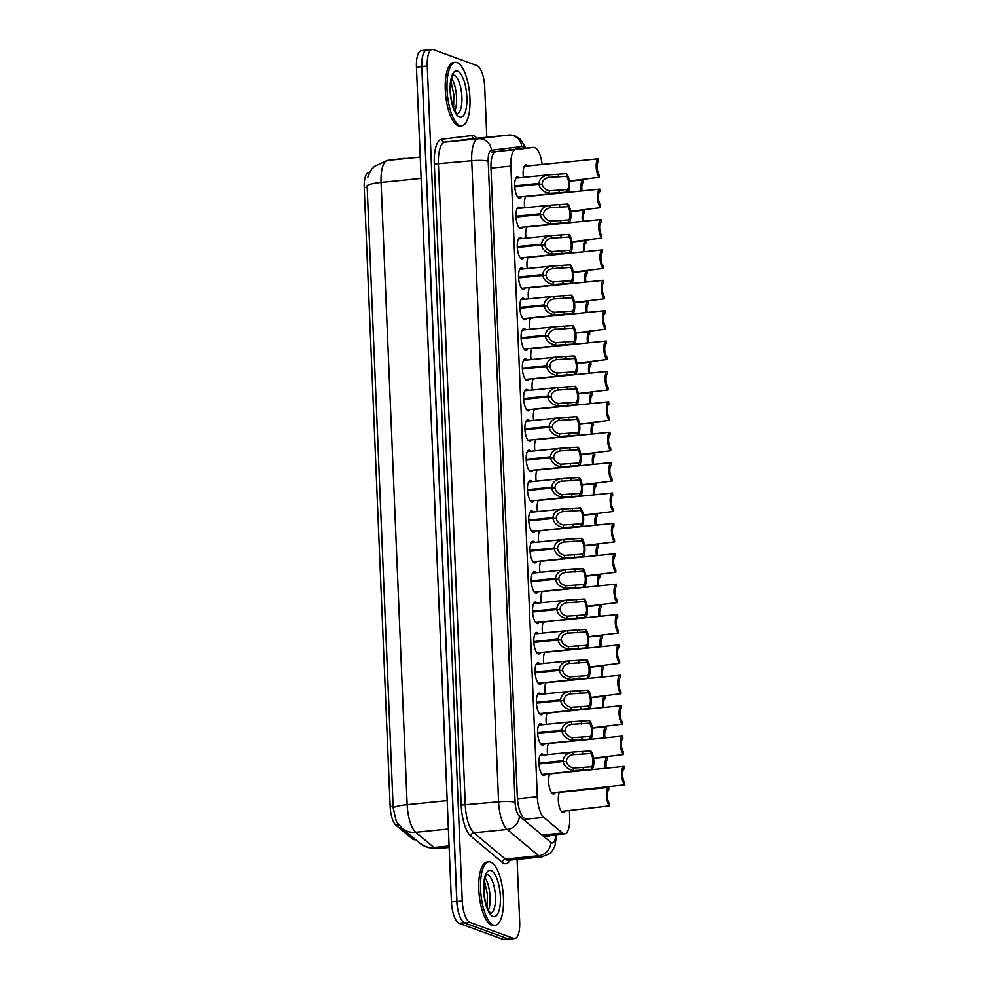 <?xml version="1.0" encoding="UTF-8"?>
<svg xmlns="http://www.w3.org/2000/svg" width="989" height="989" viewBox="0 0 989 989"><rect width="100%" height="100%" fill="white"/><g stroke="black" fill="none" stroke-linecap="round" stroke-linejoin="round"><path stroke-width="1.48" d="M545.545 774.078A10.842 3.783 -95.8 0 1 543.901 775.524A10.842 3.783 -95.8 0 1 543.258 775.438A10.842 3.783 -95.8 0 1 538.968 764.213A10.842 3.783 -95.8 0 1 541.712 753.939A10.842 3.783 -95.8 0 1 542.355 754.026A10.842 3.783 -95.8 0 1 543.616 755.04M544.271 743.691A10.842 3.783 -95.8 0 1 542.627 745.137A10.842 3.783 -95.8 0 1 541.984 745.051A10.842 3.783 -95.8 0 1 537.695 733.826A10.842 3.783 -95.8 0 1 540.439 723.565A10.842 3.783 -95.8 0 1 541.082 723.651A10.842 3.783 -95.8 0 1 542.343 724.653M542.998 713.316A10.842 3.783 -95.8 0 1 541.354 714.763A10.842 3.783 -95.8 0 1 540.711 714.676A10.842 3.783 -95.8 0 1 536.421 703.451A10.842 3.783 -95.8 0 1 539.166 693.178A10.842 3.783 -95.8 0 1 539.809 693.264A10.842 3.783 -95.8 0 1 541.07 694.266M541.725 682.929A10.842 3.783 -95.8 0 1 540.081 684.376A10.842 3.783 -95.8 0 1 539.438 684.289A10.842 3.783 -95.8 0 1 535.148 673.064A10.842 3.783 -95.8 0 1 537.892 662.803A10.842 3.783 -95.8 0 1 538.535 662.89A10.842 3.783 -95.8 0 1 539.796 663.891M540.451 652.555A10.842 3.783 -95.8 0 1 538.807 654.001A10.842 3.783 -95.8 0 1 538.164 653.914A10.842 3.783 -95.8 0 1 533.875 642.689A10.842 3.783 -95.8 0 1 536.619 632.416A10.842 3.783 -95.8 0 1 537.262 632.503A10.842 3.783 -95.8 0 1 538.523 633.504M539.178 622.168A10.842 3.783 -95.8 0 1 537.534 623.614A10.842 3.783 -95.8 0 1 536.891 623.527A10.842 3.783 -95.8 0 1 532.601 612.302A10.842 3.783 -95.8 0 1 535.346 602.041A10.842 3.783 -95.8 0 1 535.989 602.128A10.842 3.783 -95.8 0 1 537.25 603.129M537.905 591.781A10.842 3.783 -95.8 0 1 536.261 593.239A10.842 3.783 -95.8 0 1 535.618 593.153A10.842 3.783 -95.8 0 1 531.328 581.915A10.842 3.783 -95.8 0 1 534.072 571.654A10.842 3.783 -95.8 0 1 534.715 571.741A10.842 3.783 -95.8 0 1 535.976 572.742M536.631 561.406A10.842 3.783 -95.8 0 1 534.987 562.852A10.842 3.783 -95.8 0 1 534.344 562.766A10.842 3.783 -95.8 0 1 530.055 551.541A10.842 3.783 -95.8 0 1 532.799 541.28A10.842 3.783 -95.8 0 1 533.442 541.366A10.842 3.783 -95.8 0 1 534.703 542.368M535.358 531.019A10.842 3.783 -95.8 0 1 533.714 532.478A10.842 3.783 -95.8 0 1 533.071 532.379A10.842 3.783 -95.8 0 1 528.781 521.154A10.842 3.783 -95.8 0 1 531.526 510.893A10.842 3.783 -95.8 0 1 532.169 510.979A10.842 3.783 -95.8 0 1 533.43 511.981M534.085 500.644A10.842 3.783 -95.8 0 1 532.441 502.091A10.842 3.783 -95.8 0 1 531.798 502.004A10.842 3.783 -95.8 0 1 527.508 490.779A10.842 3.783 -95.8 0 1 530.252 480.506A10.842 3.783 -95.8 0 1 530.895 480.605A10.842 3.783 -95.8 0 1 532.156 481.606M527.718 348.734A10.842 3.783 -95.8 0 1 526.074 350.18A10.842 3.783 -95.8 0 1 525.431 350.094A10.842 3.783 -95.8 0 1 521.141 338.868A10.842 3.783 -95.8 0 1 523.886 328.608A10.842 3.783 -95.8 0 1 524.529 328.694A10.842 3.783 -95.8 0 1 525.789 329.696M528.991 379.121A10.842 3.783 -95.8 0 1 527.347 380.567A10.842 3.783 -95.8 0 1 526.704 380.481A10.842 3.783 -95.8 0 1 522.415 369.256A10.842 3.783 -95.8 0 1 525.159 358.982A10.842 3.783 -95.8 0 1 525.802 359.069A10.842 3.783 -95.8 0 1 527.063 360.07M522.625 227.21A10.842 3.783 -95.8 0 1 520.98 228.657A10.842 3.783 -95.8 0 1 520.338 228.57A10.842 3.783 -95.8 0 1 516.048 217.345A10.842 3.783 -95.8 0 1 518.792 207.084A10.842 3.783 -95.8 0 1 519.435 207.171A10.842 3.783 -95.8 0 1 520.696 208.172M523.898 257.585A10.842 3.783 -95.8 0 1 522.254 259.044A10.842 3.783 -95.8 0 1 521.611 258.957A10.842 3.783 -95.8 0 1 517.321 247.72A10.842 3.783 -95.8 0 1 520.066 237.459A10.842 3.783 -95.8 0 1 520.709 237.545A10.842 3.783 -95.8 0 1 521.969 238.547M525.171 287.972A10.842 3.783 -95.8 0 1 523.527 289.418A10.842 3.783 -95.8 0 1 522.884 289.332A10.842 3.783 -95.8 0 1 518.595 278.107A10.842 3.783 -95.8 0 1 521.339 267.846A10.842 3.783 -95.8 0 1 521.982 267.932A10.842 3.783 -95.8 0 1 523.243 268.934M526.445 318.359A10.842 3.783 -95.8 0 1 524.8 319.806A10.842 3.783 -95.8 0 1 524.158 319.719A10.842 3.783 -95.8 0 1 519.868 308.494A10.842 3.783 -95.8 0 1 522.612 298.221A10.842 3.783 -95.8 0 1 523.255 298.307A10.842 3.783 -95.8 0 1 524.516 299.308M530.265 409.495A10.842 3.783 -95.8 0 1 528.621 410.942A10.842 3.783 -95.8 0 1 527.978 410.855A10.842 3.783 -95.8 0 1 523.688 399.63A10.842 3.783 -95.8 0 1 526.432 389.369A10.842 3.783 -95.8 0 1 527.075 389.456A10.842 3.783 -95.8 0 1 528.336 390.457M531.538 439.882A10.842 3.783 -95.8 0 1 529.894 441.329A10.842 3.783 -95.8 0 1 529.251 441.242A10.842 3.783 -95.8 0 1 524.961 430.017A10.842 3.783 -95.8 0 1 527.706 419.744A10.842 3.783 -95.8 0 1 528.349 419.831A10.842 3.783 -95.8 0 1 529.61 420.844M532.811 470.257A10.842 3.783 -95.8 0 1 531.167 471.704A10.842 3.783 -95.8 0 1 530.524 471.617A10.842 3.783 -95.8 0 1 526.235 460.392A10.842 3.783 -95.8 0 1 528.979 450.131A10.842 3.783 -95.8 0 1 529.622 450.218A10.842 3.783 -95.8 0 1 530.883 451.219M521.351 196.823A10.842 3.783 -95.8 0 1 519.707 198.282A10.842 3.783 -95.8 0 1 519.064 198.183A10.842 3.783 -95.8 0 1 514.774 186.958A10.842 3.783 -95.8 0 1 517.519 176.697A10.842 3.783 -95.8 0 1 518.162 176.784A10.842 3.783 -95.8 0 1 519.423 177.785M555.237 792.585A10.842 3.783 -95.8 0 1 553.593 794.031A10.842 3.783 -95.8 0 1 552.95 793.944A10.842 3.783 -95.8 0 1 548.932 785.068A10.842 3.783 -95.8 0 1 549.921 773.633M547.646 754.632A10.842 3.783 -95.8 0 1 548.648 743.246M546.373 724.245A10.842 3.783 -95.8 0 1 547.374 712.871M545.1 693.858A10.842 3.783 -95.8 0 1 546.101 682.484M543.826 663.483A10.842 3.783 -95.8 0 1 544.828 652.11M542.553 633.096A10.842 3.783 -95.8 0 1 543.554 621.722M541.28 602.721A10.842 3.783 -95.8 0 1 542.281 591.348M540.006 572.334A10.842 3.783 -95.8 0 1 541.008 560.961M538.733 541.96A10.842 3.783 -95.8 0 1 539.734 530.586M537.46 511.573A10.842 3.783 -95.8 0 1 538.461 500.199M531.093 359.675A10.842 3.783 -95.8 0 1 532.094 348.289M527.273 268.526A10.842 3.783 -95.8 0 1 528.274 257.152M526 238.139A10.842 3.783 -95.8 0 1 527.001 226.765M524.726 207.764A10.842 3.783 -95.8 0 1 525.728 196.391M529.82 329.288A10.842 3.783 -95.8 0 1 530.821 317.914M528.546 298.901A10.842 3.783 -95.8 0 1 529.548 287.527M532.366 390.049A10.842 3.783 -95.8 0 1 533.368 378.676M533.64 420.436A10.842 3.783 -95.8 0 1 534.641 409.05M534.913 450.811A10.842 3.783 -95.8 0 1 535.914 439.437M536.186 481.198A10.842 3.783 -95.8 0 1 537.188 469.812M523.453 177.377A10.842 3.783 -95.8 0 1 525.95 164.829A10.842 3.783 -95.8 0 1 526.593 164.916A10.842 3.783 -95.8 0 1 527.842 165.917M564.942 811.091A10.842 3.783 -95.8 0 1 563.297 812.538A10.842 3.783 -95.8 0 1 562.654 812.451A10.842 3.783 -95.8 0 1 558.624 803.587A10.842 3.783 -95.8 0 1 559.626 792.14M542.157 164.471A19.137 6.676 84.2 0 0 533.739 147.373A19.137 6.676 84.2 0 0 533.701 147.373L515.764 149.562A19.137 6.676 84.2 0 0 510.868 166.078L537.299 796.714A19.137 6.676 84.2 0 0 543.752 817.396L562.432 832.973A19.137 6.676 84.2 0 0 563.631 833.702A19.137 6.676 84.2 0 0 564.768 833.851A19.137 6.676 84.2 0 0 569.713 817.334L569.429 810.634M369.701 172.593L368.625 172.716A17.221 6.008 84.2 0 0 364.224 187.589L390.161 806.628A17.221 6.008 84.2 0 0 395.971 825.234L412.314 838.87A17.221 6.008 84.2 0 0 413.402 839.513A17.221 6.008 84.2 0 0 414.416 839.661L415.491 839.55M461.888 920.561A19.137 6.676 -95.8 0 1 456.782 901.362L421.796 66.597A19.137 6.676 -95.8 0 1 425.431 50.612M367.809 177.278C369.985 171.839 371.58 168.847 372.606 168.303L374.485 166.35L387.218 160.441A22.327 20.93 83.1 0 1 387.601 160.403A25.516 8.889 84.2 0 0 381.086 182.433A22.327 3.486 -2.4 0 0 367.104 185.672L393.177 807.964L396.28 821.315L401.942 828.25A22.327 19.718 129.8 0 0 415.763 832.293L433.986 847.486A25.516 8.889 84.2 0 0 435.58 848.451A25.516 8.889 84.2 0 0 437.101 848.661L449.142 847.437M508.816 939.08L504.155 939.55A19.137 6.676 -95.8 0 1 503.018 939.389L459.081 923.306A19.137 6.676 -95.8 0 1 451.429 901.906L416.443 67.141A19.137 6.676 -95.8 0 1 421.376 50.612L426.271 50.118M545.495 835.965A19.137 6.676 84.2 0 0 546.707 836.682A19.137 6.676 84.2 0 0 547.844 836.842A19.137 6.676 84.2 0 0 550.082 835.346M517.074 859.416L519.695 922.02A19.137 6.676 -95.8 0 1 514.75 938.549A19.137 6.676 -95.8 0 1 513.625 938.4L469.911 922.391A19.137 6.676 -95.8 0 1 462.259 900.991L427.26 65.979A19.137 6.676 -95.8 0 1 432.193 49.45A19.137 6.676 -95.8 0 1 433.33 49.611L477.044 65.608A19.137 6.676 -95.8 0 1 484.697 87.007L486.798 137.261M514.75 938.549L509.397 939.093A19.137 6.676 -95.8 0 1 508.259 938.932L464.558 922.935A19.137 6.676 -95.8 0 1 456.906 901.535L421.907 66.523A19.137 6.676 -95.8 0 1 426.84 49.994L432.193 49.45M495.872 151.75A19.137 6.676 84.2 0 0 490.977 168.266L517.334 797.171A19.137 6.676 84.2 0 0 523.787 817.841M581.186 191.025A9.569 3.338 84.2 0 1 583.25 179.813L569.38 181.21M582.088 190.939A7.022 2.448 -95.8 0 1 583.362 182.396L583.25 179.813M569.343 180.95L599.309 177.278A9.569 3.338 84.2 0 1 596.182 167.017A9.569 3.338 84.2 0 1 598.543 158.772L524.306 166.276M599.309 177.278L599.21 174.682A7.022 2.448 -95.8 0 1 597.096 167.351A7.022 2.448 -95.8 0 1 598.642 161.368L598.543 158.772M514.713 185.87L538.968 183.41C539.462 178.737 542.677 175.881 548.598 174.843L566.512 173.681A9.569 3.338 84.2 0 1 569.639 183.929A9.569 3.338 84.2 0 1 567.278 192.175L549.365 193.387C543.344 192.002 539.895 188.948 538.993 184.238L514.762 186.686M538.993 184.238L542.281 184.226C542.862 187.465 545.186 189.665 549.266 190.803L567.179 189.591A7.022 2.448 -95.8 0 0 568.724 183.595A7.022 2.448 -95.8 0 0 566.61 176.265L548.697 177.427L548.883 174.806L515.887 178.144M538.968 183.41L514.737 186.402M549.575 177.303L548.697 177.427C544.716 178.329 542.565 180.394 542.256 183.62M567.278 192.175L567.179 189.591M566.61 176.265L566.512 173.681M490.692 862.099A31.895 11.114 -95.8 0 1 503.302 895.119A31.895 11.114 -95.8 0 1 495.217 925.308A31.895 11.114 -95.8 0 1 493.338 925.049A31.895 11.114 -95.8 0 1 480.728 892.029A31.895 11.114 -95.8 0 1 488.801 861.839A31.895 11.114 -95.8 0 1 490.692 862.099M495.217 925.308L493.437 925.494A31.895 11.114 -95.8 0 1 491.545 925.234A31.895 11.114 -95.8 0 1 478.936 892.214A31.895 11.114 -95.8 0 1 487.021 862.025L488.801 861.839M457.19 62.591A31.895 11.114 -95.8 0 1 469.8 95.612A31.895 11.114 -95.8 0 1 461.715 125.801A31.895 11.114 -95.8 0 1 459.823 125.541A31.895 11.114 -95.8 0 1 447.213 92.521A31.895 11.114 -95.8 0 1 455.299 62.332A31.895 11.114 -95.8 0 1 457.19 62.591M461.715 125.801L459.934 125.986A31.895 11.114 -95.8 0 1 458.043 125.727A31.895 11.114 -95.8 0 1 445.433 92.706A31.895 11.114 -95.8 0 1 453.506 62.505L455.299 62.332M582.459 221.412A9.569 3.338 84.2 0 1 584.524 210.187L570.653 211.584M583.362 221.326A7.022 2.448 -95.8 0 1 584.635 212.783L584.524 210.187M583.733 251.799A9.569 3.338 84.2 0 1 585.797 240.574L571.926 241.971M584.635 251.701A7.022 2.448 -95.8 0 1 585.908 243.158L585.797 240.574M585.006 282.174A9.569 3.338 84.2 0 1 587.07 270.949L573.2 272.346M585.908 282.088A7.022 2.448 -95.8 0 1 587.182 273.545L587.07 270.949M586.279 312.561A9.569 3.338 84.2 0 1 588.344 301.336L574.473 302.733M587.182 312.462A7.022 2.448 -95.8 0 1 588.455 303.92L588.344 301.336M515.986 216.245L540.241 213.797C540.736 209.124 543.95 206.268 549.872 205.218L567.785 204.055A9.569 3.338 84.2 0 1 570.913 214.316A9.569 3.338 84.2 0 1 568.551 222.562L550.638 223.761C544.618 222.377 541.168 219.335 540.266 214.613L516.035 217.073M540.266 214.613L543.554 214.601C544.135 217.852 546.46 220.04 550.539 221.177L568.452 219.966A7.022 2.448 -95.8 0 0 569.998 213.983A7.022 2.448 -95.8 0 0 567.884 206.652L549.971 207.801L550.156 205.193L517.16 208.531M540.241 213.797L516.011 216.776M550.848 207.69L549.971 207.801C545.99 208.716 543.839 210.781 543.53 213.995M568.551 222.562L568.452 219.966M567.884 206.652L567.785 204.055M517.259 246.632L541.515 244.172C542.009 239.499 545.223 236.643 551.145 235.605L569.058 234.442A9.569 3.338 84.2 0 1 572.186 244.691A9.569 3.338 84.2 0 1 569.825 252.937L551.911 254.148C545.891 252.764 542.442 249.71 541.539 245L517.309 247.448M541.539 245L544.828 244.988C545.409 248.227 547.733 250.427 551.813 251.565L569.726 250.353A7.022 2.448 -95.8 0 0 571.271 244.357A7.022 2.448 -95.8 0 0 569.157 237.026L551.244 238.188L551.429 235.567L518.434 238.905M541.515 244.172L517.284 247.163M552.122 238.065L551.244 238.188C547.263 239.091 545.112 241.155 544.803 244.382M569.825 252.937L569.726 250.353M569.157 237.026L569.058 234.442M518.533 277.007L542.788 274.559C543.282 269.886 546.497 267.03 552.418 265.979L570.332 264.817A9.569 3.338 84.2 0 1 573.459 275.078A9.569 3.338 84.2 0 1 571.098 283.324L553.185 284.523C547.164 283.138 543.715 280.097 542.813 275.387L518.582 277.835M542.813 275.387L546.101 275.362C546.682 278.614 549.006 280.802 553.086 281.952L570.999 280.728A7.022 2.448 -95.8 0 0 572.544 274.744A7.022 2.448 -95.8 0 0 570.43 267.413L552.517 268.563L552.703 265.954L519.707 269.292M542.788 274.559L518.557 277.55M553.395 268.452L552.517 268.563C548.536 269.478 546.385 271.542 546.076 274.757M571.098 283.324L570.999 280.728M570.43 267.413L570.332 264.817M519.806 307.394L544.061 304.933C544.556 300.26 547.77 297.405 553.692 296.366L571.605 295.204A9.569 3.338 84.2 0 1 574.733 305.453A9.569 3.338 84.2 0 1 572.371 313.698L554.458 314.91C548.438 313.525 544.988 310.472 544.086 305.762L519.855 308.209M544.086 305.762L547.374 305.749C547.955 308.988 550.28 311.189 554.359 312.326L572.272 311.115A7.022 2.448 -95.8 0 0 573.818 305.119A7.022 2.448 -95.8 0 0 571.704 297.788L553.791 298.95L553.976 296.329L520.98 299.667M544.061 304.933L519.831 307.925M554.668 298.826L553.791 298.95C549.81 299.865 547.659 301.929 547.35 305.144M572.371 313.698L572.272 311.115M571.704 297.788L571.605 295.204M570.616 211.337L600.583 207.653A9.569 3.338 84.2 0 1 597.455 197.404A9.569 3.338 84.2 0 1 599.816 189.159L525.579 196.65M600.583 207.653L600.484 205.069A7.022 2.448 -95.8 0 1 598.37 197.738A7.022 2.448 -95.8 0 1 599.915 191.742L599.816 189.159M571.889 241.712L601.856 238.04A9.569 3.338 84.2 0 1 598.728 227.779A9.569 3.338 84.2 0 1 601.089 219.533L526.853 227.037M601.856 238.04L601.757 235.444A7.022 2.448 -95.8 0 1 599.643 228.113A7.022 2.448 -95.8 0 1 601.188 222.129L601.089 219.533M573.163 272.099L603.129 268.415A9.569 3.338 84.2 0 1 600.002 258.166A9.569 3.338 84.2 0 1 602.363 249.92L528.126 257.412M603.129 268.415L603.03 265.831A7.022 2.448 -95.8 0 1 600.916 258.5A7.022 2.448 -95.8 0 1 602.462 252.504L602.363 249.92M574.436 302.473L604.403 298.802A9.569 3.338 84.2 0 1 601.275 288.541A9.569 3.338 84.2 0 1 603.636 280.295L529.399 287.799M604.403 298.802L604.304 296.206A7.022 2.448 -95.8 0 1 602.19 288.875A7.022 2.448 -95.8 0 1 603.735 282.891L603.636 280.295M587.553 342.936A9.569 3.338 84.2 0 1 589.617 331.711L575.746 333.108M588.455 342.849A7.022 2.448 -95.8 0 1 589.728 334.307L589.617 331.711M588.826 373.323A9.569 3.338 84.2 0 1 590.89 362.098L577.02 363.495M589.728 373.224A7.022 2.448 -95.8 0 1 591.002 364.681L590.89 362.098M590.099 403.697A9.569 3.338 84.2 0 1 592.164 392.472L578.293 393.869M591.002 403.611A7.022 2.448 -95.8 0 1 592.275 395.068L592.164 392.472M591.373 434.084A9.569 3.338 84.2 0 1 593.437 422.859L579.566 424.256M592.275 433.986A7.022 2.448 -95.8 0 1 593.548 425.455L593.437 422.859M575.709 332.86L605.676 329.176A9.569 3.338 84.2 0 1 602.548 318.928A9.569 3.338 84.2 0 1 604.909 310.682L530.673 318.174M605.676 329.176L605.577 326.593A7.022 2.448 -95.8 0 1 603.463 319.262A7.022 2.448 -95.8 0 1 605.008 313.266L604.909 310.682M576.983 363.247L606.949 359.563A9.569 3.338 84.2 0 1 603.822 349.302A9.569 3.338 84.2 0 1 606.183 341.057L531.946 348.561M606.949 359.563L606.85 356.967A7.022 2.448 -95.8 0 1 604.736 349.636A7.022 2.448 -95.8 0 1 606.282 343.653L606.183 341.057M578.256 393.622L608.223 389.938A9.569 3.338 84.2 0 1 605.095 379.689A9.569 3.338 84.2 0 1 607.456 371.444L533.219 378.948M608.223 389.938L608.124 387.354A7.022 2.448 -95.8 0 1 606.01 380.023A7.022 2.448 -95.8 0 1 607.555 374.027L607.456 371.444M579.529 424.009L609.496 420.325A9.569 3.338 84.2 0 1 606.368 410.064A9.569 3.338 84.2 0 1 608.73 401.818L534.493 409.322M609.496 420.325L609.397 417.729A7.022 2.448 -95.8 0 1 607.283 410.41A7.022 2.448 -95.8 0 1 608.828 404.414L608.73 401.818M521.079 337.768L545.335 335.32C545.829 330.647 549.043 327.792 554.965 326.753L572.878 325.579A9.569 3.338 84.2 0 1 576.006 335.84A9.569 3.338 84.2 0 1 573.645 344.085L555.731 345.297C549.711 343.9 546.262 340.859 545.359 336.149L521.129 338.597M545.359 336.149L548.648 336.124C549.229 339.375 551.553 341.564 555.633 342.713L573.546 341.489A7.022 2.448 -95.8 0 0 575.091 335.506A7.022 2.448 -95.8 0 0 572.977 328.175L555.064 329.325L555.249 326.716L522.254 330.054M545.335 335.32L521.104 338.312M555.942 329.213L555.064 329.325C551.083 330.239 548.932 332.304 548.623 335.531M573.645 344.085L573.546 341.489M572.977 328.175L572.878 325.579M522.353 368.155L546.608 365.707C547.102 361.034 550.317 358.166 556.238 357.128L574.152 355.966A9.569 3.338 84.2 0 1 577.279 366.214A9.569 3.338 84.2 0 1 574.918 374.46L557.005 375.672C550.984 374.287 547.535 371.234 546.633 366.523L522.402 368.971M546.633 366.523L549.921 366.511C550.502 369.75 552.826 371.951 556.906 373.088L574.819 371.876A7.022 2.448 -95.8 0 0 576.364 365.881A7.022 2.448 -95.8 0 0 574.25 358.55L556.337 359.712L556.523 357.103L523.527 360.429M546.608 365.707L522.377 368.687M557.215 359.588L556.337 359.712C552.357 360.626 550.205 362.691 549.896 365.905M574.918 374.46L574.819 371.876M574.25 358.55L574.152 355.966M523.626 398.53L547.881 396.082C548.376 391.409 551.59 388.553 557.512 387.515L575.425 386.34A9.569 3.338 84.2 0 1 578.553 396.601A9.569 3.338 84.2 0 1 576.191 404.847L558.278 406.059C552.258 404.674 548.808 401.621 547.906 396.91L523.676 399.358M547.906 396.91L551.194 396.886C551.775 400.137 554.1 402.325 558.179 403.475L576.093 402.251A7.022 2.448 -95.8 0 0 577.638 396.268A7.022 2.448 -95.8 0 0 575.524 388.937L557.611 390.086L557.796 387.478L524.8 390.816M547.881 396.082L523.651 399.074M558.488 389.975L557.611 390.086C553.63 391.001 551.479 393.066 551.17 396.292M576.191 404.847L576.093 402.251M575.524 388.937L575.425 386.34M592.646 464.459A9.569 3.338 84.2 0 1 594.71 453.246L580.84 454.631M593.548 464.373A7.022 2.448 -95.8 0 1 594.822 455.83L594.71 453.246M593.919 494.846A9.569 3.338 84.2 0 1 595.984 483.621L582.113 485.018M594.822 494.76A7.022 2.448 -95.8 0 1 596.095 486.217L595.984 483.621M595.193 525.221A9.569 3.338 84.2 0 1 597.257 514.008L583.386 515.405M596.095 525.134A7.022 2.448 -95.8 0 1 597.368 516.592L597.257 514.008M596.466 555.608A9.569 3.338 84.2 0 1 598.53 544.383L584.66 545.78M597.368 555.521A7.022 2.448 -95.8 0 1 598.642 546.979L598.53 544.383M597.739 585.995A9.569 3.338 84.2 0 1 599.804 574.77L585.933 576.167M598.642 585.896A7.022 2.448 -95.8 0 1 599.915 577.353L599.804 574.77M599.013 616.37A9.569 3.338 84.2 0 1 601.077 605.144L587.206 606.541M599.915 616.283A7.022 2.448 -95.8 0 1 601.188 607.741L601.077 605.144M580.803 454.384L610.769 450.7A9.569 3.338 84.2 0 1 607.642 440.451A9.569 3.338 84.2 0 1 610.003 432.205L535.766 439.709M610.769 450.7L610.67 448.116A7.022 2.448 -95.8 0 1 608.556 440.785A7.022 2.448 -95.8 0 1 610.102 434.801L610.003 432.205M582.076 484.771L612.043 481.087A9.569 3.338 84.2 0 1 608.915 470.838A9.569 3.338 84.2 0 1 611.276 462.592L537.039 470.084M612.043 481.087L611.944 478.491A7.022 2.448 -95.8 0 1 609.83 471.172A7.022 2.448 -95.8 0 1 611.375 465.176L611.276 462.592M583.349 515.145L613.316 511.474A9.569 3.338 84.2 0 1 610.188 501.213A9.569 3.338 84.2 0 1 612.55 492.967L538.313 500.471M613.316 511.474L613.217 508.878A7.022 2.448 -95.8 0 1 611.103 501.547A7.022 2.448 -95.8 0 1 612.648 495.563L612.55 492.967M584.623 545.532L614.589 541.848A9.569 3.338 84.2 0 1 611.462 531.6A9.569 3.338 84.2 0 1 613.823 523.354L539.586 530.846M614.589 541.848L614.49 539.265A7.022 2.448 -95.8 0 1 612.376 531.934A7.022 2.448 -95.8 0 1 613.922 525.938L613.823 523.354M585.896 575.907L615.863 572.235A9.569 3.338 84.2 0 1 612.735 561.975A9.569 3.338 84.2 0 1 615.096 553.729L540.859 561.233M615.863 572.235L615.764 569.639A7.022 2.448 -95.8 0 1 613.65 562.308A7.022 2.448 -95.8 0 1 615.195 556.325L615.096 553.729M587.169 606.294L617.136 602.61A9.569 3.338 84.2 0 1 614.008 592.362A9.569 3.338 84.2 0 1 616.37 584.116L542.133 591.607M617.136 602.61L617.037 600.026A7.022 2.448 -95.8 0 1 614.923 592.695A7.022 2.448 -95.8 0 1 616.468 586.7L616.37 584.116M524.899 428.917L549.155 426.469C549.649 421.796 552.863 418.928 558.785 417.89L576.698 416.728A9.569 3.338 84.2 0 1 579.826 426.988A9.569 3.338 84.2 0 1 577.465 435.234L559.551 436.433C553.531 435.049 550.082 431.995 549.179 427.285L524.949 429.745M549.179 427.285L552.468 427.273C553.049 430.512 555.373 432.712 559.453 433.85L577.366 432.638A7.022 2.448 -95.8 0 0 578.911 426.642A7.022 2.448 -95.8 0 0 576.797 419.324L558.884 420.473L559.069 417.865L526.074 421.203M549.155 426.469L524.924 429.449M559.762 420.35L558.884 420.473C554.903 421.388 552.752 423.453 552.443 426.667M577.465 435.234L577.366 432.638M576.797 419.324L576.698 416.728M526.173 459.292L550.428 456.844C550.922 452.171 554.137 449.315 560.058 448.277L577.972 447.115A9.569 3.338 84.2 0 1 581.099 457.363A9.569 3.338 84.2 0 1 578.738 465.609L560.825 466.82C554.804 465.436 551.355 462.382 550.453 457.672L526.222 460.12M550.453 457.672L553.741 457.66C554.322 460.899 556.646 463.087 560.726 464.237L578.639 463.025A7.022 2.448 -95.8 0 0 580.184 457.029A7.022 2.448 -95.8 0 0 578.071 449.698L560.157 450.86L560.343 448.24L527.347 451.577M550.428 456.844L526.197 459.836M561.035 450.737L560.157 450.86C556.177 451.763 554.025 453.827 553.716 457.054M578.738 465.609L578.639 463.025M578.071 449.698L577.972 447.115M527.446 489.679L551.701 487.231C552.196 482.558 555.41 479.702 561.332 478.651L579.245 477.489A9.569 3.338 84.2 0 1 582.373 487.75A9.569 3.338 84.2 0 1 580.011 495.996L562.098 497.195C556.078 495.81 552.628 492.769 551.726 488.047L527.496 490.507M551.726 488.047L555.014 488.034C555.595 491.286 557.92 493.474 561.999 494.611L579.913 493.4A7.022 2.448 -95.8 0 0 581.458 487.416A7.022 2.448 -95.8 0 0 579.344 480.085L561.431 481.235L561.616 478.627L528.621 481.964M551.701 487.231L527.471 490.21M562.308 481.111L561.431 481.235C557.45 482.15 555.299 484.214 554.99 487.429M580.011 495.996L579.913 493.4M579.344 480.085L579.245 477.489M528.719 520.066L552.975 517.606C553.469 512.932 556.683 510.077 562.605 509.038L580.518 507.876A9.569 3.338 84.2 0 1 583.646 518.125A9.569 3.338 84.2 0 1 581.285 526.371L563.371 527.582C557.351 526.197 553.902 523.144 552.999 518.434L528.769 520.882M552.999 518.434L556.288 518.421C556.869 521.66 559.193 523.861 563.273 524.998L581.186 523.787A7.022 2.448 -95.8 0 0 582.731 517.791A7.022 2.448 -95.8 0 0 580.617 510.46L562.704 511.622L562.889 509.001L529.894 512.339M552.975 517.606L528.744 520.597M563.582 511.498L562.704 511.622C558.723 512.525 556.572 514.589 556.263 517.816M581.285 526.371L581.186 523.787M580.617 510.46L580.518 507.876M529.993 550.44L554.248 547.993C554.742 543.32 557.957 540.464 563.878 539.413L581.792 538.251A9.569 3.338 84.2 0 1 584.919 548.512A9.569 3.338 84.2 0 1 582.558 556.758L564.645 557.957C558.624 556.572 555.175 553.531 554.273 548.808L530.042 551.269M554.273 548.808L557.561 548.796C558.142 552.047 560.466 554.236 564.546 555.373L582.459 554.161A7.022 2.448 -95.8 0 0 584.005 548.178A7.022 2.448 -95.8 0 0 581.891 540.847L563.977 541.997L564.163 539.388L531.167 542.726M554.248 547.993L530.017 550.972M564.855 541.885L563.977 541.997C559.997 542.912 557.845 544.976 557.536 548.19M582.558 556.758L582.459 554.161M581.891 540.847L581.792 538.251M531.266 580.827L555.521 578.367C556.016 573.694 559.23 570.838 565.152 569.8L583.065 568.638A9.569 3.338 84.2 0 1 586.193 578.886A9.569 3.338 84.2 0 1 583.831 587.132L565.918 588.344C559.898 586.959 556.448 583.906 555.546 579.195L531.316 581.643M555.546 579.195L558.834 579.183C559.415 582.422 561.74 584.623 565.819 585.76L583.733 584.548A7.022 2.448 -95.8 0 0 585.278 578.553A7.022 2.448 -95.8 0 0 583.164 571.222L565.251 572.384L565.436 569.763L532.441 573.101M555.521 578.367L531.291 581.359M566.128 572.26L565.251 572.384C561.27 573.286 559.119 575.351 558.81 578.577M583.831 587.132L583.733 584.548M583.164 571.222L583.065 568.638M600.286 646.757A9.569 3.338 84.2 0 1 602.35 635.531L588.48 636.928M601.188 646.658A7.022 2.448 -95.8 0 1 602.462 638.115L602.35 635.531M601.559 677.131A9.569 3.338 84.2 0 1 603.624 665.906L589.753 667.303M602.462 677.045A7.022 2.448 -95.8 0 1 603.735 668.502L603.624 665.906M602.833 707.518A9.569 3.338 84.2 0 1 604.897 696.293L591.026 697.69M603.735 707.419A7.022 2.448 -95.8 0 1 605.008 698.877L604.897 696.293M604.106 737.893A9.569 3.338 84.2 0 1 606.17 726.668L592.3 728.065M605.008 737.806A7.022 2.448 -95.8 0 1 606.282 729.264L606.17 726.668M605.379 768.28A9.569 3.338 84.2 0 1 607.444 757.055L593.573 758.452M606.282 768.181A7.022 2.448 -95.8 0 1 607.555 759.639L607.444 757.055M561.393 811.45L609.496 805.936A9.569 3.338 84.2 0 1 606.368 795.688A9.569 3.338 84.2 0 1 608.717 787.429L559.477 792.412M609.496 805.936L609.385 803.34A7.022 2.448 -95.8 0 1 607.283 796.021A7.022 2.448 -95.8 0 1 608.828 790.026L608.717 787.429M588.443 636.669L618.409 632.997A9.569 3.338 84.2 0 1 615.282 622.736A9.569 3.338 84.2 0 1 617.643 614.49L543.406 621.994M618.409 632.997L618.31 630.401A7.022 2.448 -95.8 0 1 616.196 623.07A7.022 2.448 -95.8 0 1 617.742 617.087L617.643 614.49M589.716 667.056L619.683 663.372A9.569 3.338 84.2 0 1 616.555 653.123A9.569 3.338 84.2 0 1 618.916 644.877L544.679 652.369M619.683 663.372L619.584 660.788A7.022 2.448 -95.8 0 1 617.47 653.457A7.022 2.448 -95.8 0 1 619.015 647.461L618.916 644.877M590.989 697.443L620.956 693.759A9.569 3.338 84.2 0 1 617.828 683.498A9.569 3.338 84.2 0 1 620.19 675.252L545.953 682.756M620.956 693.759L620.857 691.163A7.022 2.448 -95.8 0 1 618.743 683.832A7.022 2.448 -95.8 0 1 620.288 677.848L620.19 675.252M592.263 727.817L622.229 724.133A9.569 3.338 84.2 0 1 619.102 713.885A9.569 3.338 84.2 0 1 621.463 705.639L547.226 713.143M622.229 724.133L622.13 721.55A7.022 2.448 -95.8 0 1 620.016 714.219A7.022 2.448 -95.8 0 1 621.562 708.223L621.463 705.639M593.536 758.204L623.503 754.52A9.569 3.338 84.2 0 1 620.375 744.26A9.569 3.338 84.2 0 1 622.736 736.014L548.499 743.518M623.503 754.52L623.404 751.924A7.022 2.448 -95.8 0 1 621.29 744.606A7.022 2.448 -95.8 0 1 622.835 738.61L622.736 736.014M551.701 792.943L624.776 784.895A9.569 3.338 84.2 0 1 621.648 774.647A9.569 3.338 84.2 0 1 624.01 766.401L549.773 773.905M624.776 784.895L624.677 782.311A7.022 2.448 -95.8 0 1 622.563 774.98A7.022 2.448 -95.8 0 1 624.108 768.997L624.01 766.401M532.539 611.202L556.795 608.754C557.289 604.081 560.503 601.225 566.425 600.175L584.338 599.013A9.569 3.338 84.2 0 1 587.466 609.273A9.569 3.338 84.2 0 1 585.105 617.519L567.192 618.718C561.171 617.334 557.722 614.293 556.819 609.583L532.589 612.03M556.819 609.583L560.108 609.558C560.689 612.809 563.013 614.997 567.093 616.147L585.006 614.923A7.022 2.448 -95.8 0 0 586.551 608.94A7.022 2.448 -95.8 0 0 584.437 601.609L566.524 602.758L566.709 600.15L533.714 603.488M556.795 608.754L532.564 611.734M567.402 602.647L566.524 602.758C562.543 603.673 560.392 605.738 560.083 608.952M585.105 617.519L585.006 614.923M584.437 601.609L584.338 599.013M533.813 641.589L558.068 639.129C558.562 634.456 561.777 631.6 567.698 630.562L585.612 629.4A9.569 3.338 84.2 0 1 588.739 639.648A9.569 3.338 84.2 0 1 586.378 647.894L568.465 649.105C562.444 647.721 558.995 644.667 558.093 639.957L533.862 642.405M558.093 639.957L561.381 639.945C561.962 643.184 564.286 645.384 568.366 646.522L586.279 645.31A7.022 2.448 -95.8 0 0 587.825 639.314A7.022 2.448 -95.8 0 0 585.711 631.983L567.797 633.145L567.983 630.525L534.987 633.862M558.068 639.129L533.837 642.121M568.675 633.022L567.797 633.145C563.817 634.048 561.665 636.125 561.356 639.339M586.378 647.894L586.279 645.31M585.711 631.983L585.612 629.4M535.086 671.964L559.341 669.516C559.836 664.843 563.05 661.987 568.972 660.936L586.885 659.774A9.569 3.338 84.2 0 1 590.013 670.035A9.569 3.338 84.2 0 1 587.651 678.281L569.751 679.48C563.718 678.095 560.269 675.054 559.366 670.344L535.136 672.792M559.366 670.344L562.654 670.319C563.236 673.571 565.56 675.759 569.639 676.909L587.553 675.685A7.022 2.448 -95.8 0 0 589.098 669.701A7.022 2.448 -95.8 0 0 586.984 662.37L569.071 663.52L569.256 660.912L536.261 664.249M559.341 669.516L535.111 672.508M569.948 663.409L569.071 663.52C565.09 664.435 562.939 666.499 562.63 669.714M587.651 678.281L587.553 675.685M586.984 662.37L586.885 659.774M536.359 702.351L560.615 699.903C561.109 695.23 564.323 692.362 570.245 691.323L588.158 690.161A9.569 3.338 84.2 0 1 591.286 700.41A9.569 3.338 84.2 0 1 588.925 708.656L571.024 709.867C564.991 708.483 561.542 705.429 560.639 700.719L536.409 703.167M560.639 700.719L563.928 700.707C564.509 703.945 566.833 706.146 570.913 707.283L588.826 706.072A7.022 2.448 -95.8 0 0 590.371 700.076A7.022 2.448 -95.8 0 0 588.257 692.745L570.344 693.907L570.529 691.286L537.534 694.624M560.615 699.903L536.384 702.882M571.222 693.784L570.344 693.907C566.363 694.822 564.212 696.886 563.903 700.101M588.925 708.656L588.826 706.072M588.257 692.745L588.158 690.161M537.633 732.725L561.888 730.278C562.382 725.605 565.597 722.749 571.518 721.71L589.432 720.536A9.569 3.338 84.2 0 1 592.559 730.797A9.569 3.338 84.2 0 1 590.198 739.043L572.297 740.254C566.264 738.87 562.815 735.816 561.913 731.106L537.682 733.554M561.913 731.106L565.201 731.081C565.782 734.333 568.106 736.521 572.186 737.67L590.099 736.446A7.022 2.448 -95.8 0 0 591.645 730.463A7.022 2.448 -95.8 0 0 589.531 723.132L571.617 724.282L571.803 721.673L538.807 725.011M561.888 730.278L537.657 733.269M572.495 724.171L571.617 724.282C567.637 725.197 565.485 727.261 565.176 730.488M590.198 739.043L590.099 736.446M589.531 723.132L589.432 720.536M538.906 763.112L563.161 760.665C563.656 755.992 566.87 753.124 572.792 752.085L590.705 750.923A9.569 3.338 84.2 0 1 593.833 761.184A9.569 3.338 84.2 0 1 591.471 769.43L573.571 770.629C567.538 769.244 564.089 766.191 563.186 761.481L538.956 763.941M563.186 761.481L566.474 761.468C567.056 764.707 569.38 766.908 573.459 768.045L591.373 766.834A7.022 2.448 -95.8 0 0 592.918 760.838A7.022 2.448 -95.8 0 0 590.804 753.519L572.891 754.669L573.076 752.06L540.081 755.386M563.161 760.665L538.931 763.644M573.768 754.545L572.891 754.669C568.91 755.584 566.759 757.648 566.45 760.862M591.471 769.43L591.373 766.834M590.804 753.519L590.705 750.923M542.034 835.037L562.432 832.973M412.314 838.87L414.416 838.66M368.625 172.716L369.688 172.618M364.224 187.589L367.179 187.292M390.161 806.628L393.127 806.319M395.971 825.234L398.703 824.95M523.354 819.461L543.752 817.396M517.42 798.729L537.299 796.714M490.964 168.093L510.868 166.078M491.076 152.059L515.764 149.562M533.739 147.373L509.051 149.871L533.701 147.373M437.101 848.661L426.988 847.388L420.152 843.444A22.327 19.718 129.8 0 0 433.986 847.486L449.08 845.954M421.104 178.391L381.086 182.433L407.159 804.725A22.327 3.486 177.6 0 0 393.177 807.964M447.189 800.682L407.159 804.725A25.516 8.889 84.2 0 0 415.763 832.293L448.376 828.992M387.218 160.441L404.699 158.327A22.327 20.93 83.1 0 1 405.094 158.277L387.601 160.403L420.214 157.103M503.018 939.389L508.111 938.882M459.081 923.306L464.224 922.786M451.429 901.906L456.782 901.362M416.443 67.141L421.796 66.597M524.355 148.325A12.758 4.451 84.2 0 0 522.513 146.656A12.758 4.451 84.2 0 0 521.735 146.545L491.459 150.229A12.758 4.451 84.2 0 0 488.195 161.244L515.071 802.351A12.758 4.451 84.2 0 0 519.373 816.135L550.898 842.43A12.758 4.451 84.2 0 0 551.701 842.912A12.758 4.451 84.2 0 0 555.744 834.765M541.836 856.919A25.516 8.889 -95.8 0 1 540.328 856.709A25.516 8.889 -95.8 0 1 538.721 855.745L505.404 859.12A25.516 8.889 84.2 0 0 507.011 860.084A25.516 8.889 84.2 0 0 508.531 860.282L541.836 856.919L549.563 853.692L552.604 850.392L554.977 845.694L556.634 834.679M550.898 842.43A12.758 11.262 129.8 0 1 538.721 855.745L507.196 829.45A25.516 8.889 -95.8 0 1 498.592 801.881L471.728 160.762A25.516 8.889 -95.8 0 1 478.256 138.732L508.519 135.06A25.516 8.889 -95.8 0 1 508.581 135.06L475.264 138.423A25.516 8.889 84.2 0 0 475.202 138.435L444.939 142.107A25.516 8.889 84.2 0 0 438.411 164.137L465.287 805.244A25.516 8.889 84.2 0 0 473.892 832.812L505.404 859.12A3.19 2.819 -50.2 0 0 502.363 862.445L470.838 836.15A28.706 10.001 -95.8 0 1 461.171 805.133L434.295 164.013A28.706 10.001 -95.8 0 1 441.638 139.239L471.901 135.555A28.706 10.001 -95.8 0 1 476.846 138.262M471.901 135.555A3.19 2.992 -96.9 0 0 475.202 138.435L508.519 135.06A12.758 11.955 83.1 0 1 521.735 146.545M510.114 860.121A28.706 10.001 -95.8 0 1 504.167 863.533A28.706 10.001 -95.8 0 1 502.363 862.445M469.911 922.391L464.558 922.935M462.259 900.991L456.906 901.535M513.625 938.4L508.259 938.932M427.26 65.979L421.907 66.523M519.373 816.135A12.758 11.262 129.8 0 1 507.196 829.45L473.892 832.812A3.19 2.819 -50.2 0 0 470.838 836.15M515.071 802.351A12.758 1.99 177.6 0 0 498.592 801.881L461.171 805.133M491.459 150.229A12.758 11.955 83.1 0 0 478.256 138.732L444.939 142.107A3.19 2.992 -96.9 0 1 441.638 139.239M488.195 161.244A12.758 1.99 177.6 0 0 471.728 160.762L434.295 164.013M558.451 177.093L558.352 174.497M549.365 193.387L549.266 190.803M559.119 193.003L559.02 190.407M486.712 874.573A19.446 6.775 -95.8 0 1 487.639 874.746A19.446 6.775 -95.8 0 1 495.304 894.563A19.446 6.775 -95.8 0 1 490.618 913.255M491.051 870.604A23.266 8.11 -95.8 0 1 500.36 896.627A23.266 8.11 -95.8 0 1 492.979 916.543A23.266 8.11 -95.8 0 1 483.67 890.52A23.266 8.11 -95.8 0 1 491.051 870.604M485.117 877.873A19.446 6.775 -95.8 0 1 488.393 910.337M453.197 75.065A19.446 6.775 -95.8 0 1 454.136 75.238A19.446 6.775 -95.8 0 1 461.789 95.055A19.446 6.775 -95.8 0 1 457.103 113.735M457.536 71.097A23.266 8.11 -95.8 0 1 466.857 97.12A23.266 8.11 -95.8 0 1 459.465 117.036A23.266 8.11 -95.8 0 1 450.156 91.013A23.266 8.11 -95.8 0 1 457.536 71.097M451.602 78.366A19.446 6.775 -95.8 0 1 454.891 110.83M559.725 207.48L559.626 204.884M550.638 223.761L550.539 221.177M560.392 223.378L560.293 220.794M560.998 237.855L560.899 235.271M551.911 254.148L551.813 251.565M561.665 253.765L561.567 251.169M562.271 268.242L562.172 265.645M553.185 284.523L553.086 281.952M562.939 284.152L562.84 281.556M563.545 298.616L563.446 296.032M554.458 314.91L554.359 312.326M564.212 314.527L564.113 311.943M564.818 329.003L564.719 326.407M555.731 345.297L555.633 342.713M565.485 344.914L565.387 342.318M566.091 359.378L565.992 356.794M557.005 375.672L556.906 373.088M566.759 375.288L566.66 372.705M567.365 389.765L567.266 387.169M558.278 406.059L558.179 403.475M568.032 405.675L567.933 403.079M568.638 420.14L568.539 417.556M559.551 436.433L559.453 433.85M569.305 436.05L569.207 433.466M569.911 450.527L569.812 447.93M560.825 466.82L560.726 464.237M570.579 466.437L570.48 463.841M571.185 480.901L571.086 478.317M562.098 497.195L561.999 494.611M571.852 496.812L571.753 494.228M572.458 511.288L572.359 508.692M563.371 527.582L563.273 524.998M573.126 527.199L573.027 524.603M573.731 541.663L573.632 539.079M564.645 557.957L564.546 555.373M574.399 557.573L574.3 554.99M575.005 572.05L574.906 569.454M565.918 588.344L565.819 585.76M575.672 587.961L575.573 585.364M576.278 602.437L576.179 599.841M567.192 618.718L567.093 616.147M576.946 618.348L576.847 615.751M577.551 632.812L577.452 630.228M568.465 649.105L568.366 646.522M578.219 648.722L578.12 646.138M578.825 663.199L578.726 660.603M569.751 679.48L569.639 676.909M579.492 679.109L579.393 676.513M580.098 693.573L579.999 690.99M571.024 709.867L570.913 707.283M580.766 709.484L580.667 706.9M581.371 723.96L581.272 721.364M572.297 740.254L572.186 737.67M582.039 739.871L581.94 737.275M582.645 754.335L582.546 751.751M573.571 770.629L573.459 768.045M583.312 770.246L583.213 767.662M545.335 835.816L564.768 833.851M420.152 843.444L401.942 828.25M525.925 148.165L520.399 139.264L515.009 135.876L508.581 135.06M556.325 193.288L517.803 197.182M487.107 907.494L487.354 894.081L484.425 880.927M490.717 913.304L488.504 910.535C486.353 906.48 484.907 901.028 484.165 894.167C483.547 884.784 484.264 878.43 486.291 875.104L486.489 874.585M453.605 107.986L453.852 94.573L450.91 81.407M457.215 113.797L454.989 111.028C452.838 106.973 451.392 101.508 450.65 94.66C450.044 85.277 450.749 78.91 452.789 75.597L452.974 75.077M557.598 223.675L519.077 227.569M558.872 254.049L520.35 257.944M560.145 284.436L521.623 288.331M561.418 314.811L522.897 318.718M562.692 345.198L524.17 349.092M563.965 375.585L525.443 379.479M565.251 405.96L526.717 409.854M566.524 436.347L527.99 440.241M567.797 466.721L529.263 470.616M569.071 497.108L530.537 501.003M570.344 527.483L531.81 531.377M571.617 557.87L533.083 561.764M572.891 588.245L534.357 592.139M574.164 618.632L535.63 622.526M575.437 649.007L536.903 652.913M576.711 679.394L538.177 683.288M577.984 709.768L539.45 713.675M579.257 740.155L540.723 744.049M580.531 770.542L541.997 774.436"/></g></svg>
